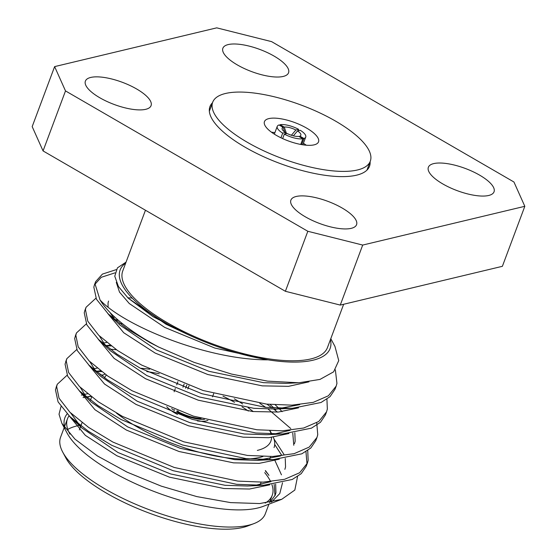 <?xml version="1.0" encoding="UTF-8"?>
<svg xmlns="http://www.w3.org/2000/svg" width="557" height="557" viewBox="0 0 557 557"><rect width="100%" height="100%" fill="white"/><g stroke="black" fill="none" stroke-linecap="round" stroke-linejoin="round"><path stroke-width="0.84" d="M282.657 138.602L284.335 134.112A15.22 5.131 20.5 0 0 302.848 138.763L300.724 144.444M282.691 133.158L285.456 132.503A9.977 3.363 -159.5 0 1 282.336 129.593A9.977 3.363 -159.5 0 1 283.151 127.351L279.022 124.963A15.22 5.131 20.5 0 0 277.233 126.404A15.22 5.131 20.5 0 0 282.691 133.158L280.958 137.802M298.079 130.825L298.636 129.349A15.22 5.131 20.5 0 0 280.122 124.698L279.844 125.436M303.948 138.498A15.22 5.131 20.5 0 0 305.737 137.057A15.22 5.131 20.5 0 0 300.279 130.303L297.522 130.958A9.977 3.363 -159.5 0 1 299.826 136.11L303.948 138.498L301.664 144.611M291.039 135.142A4.741 1.601 20.5 0 0 289.584 134.599M298.636 129.349L295.871 130.011A9.977 3.363 -159.5 0 0 284.251 127.087L280.122 124.698M284.335 134.112L287.099 133.45A9.977 3.363 -159.5 0 0 298.726 136.374L302.848 138.763M285.456 132.503L285.783 133.764M284.759 132.03L283.151 127.351M291.367 135.295L295.871 130.011M284.251 127.087L286.395 133.297M297.522 130.958L293.546 135.623M174.557 409.715L174.306 410.398A24.09 8.125 -159.5 0 1 171.64 408.615M343.655 304.261L327.481 347.519A109.29 36.839 -159.5 0 1 212.21 343.76A109.29 36.839 -159.5 0 1 122.742 270.974L145.454 210.233M330.419 339.666A112.089 37.785 20.5 0 1 268.063 359.836L267.471 359.725C241.153 355.324 214.605 346.92 187.827 334.52L187.27 334.277A112.089 37.785 20.5 0 1 125.68 263.12M101.653 371.63L95.999 371.352M67.146 375.181L57.267 384.274L56.654 386.572L59.014 398.171L69.904 412.229L88.612 427.386L112.869 442.056L174.25 467.469L237.818 481.102L263.162 482.132L284.53 479.333L299.659 472.74L307.394 463.09L308.153 460.388L307.736 450.509M277.49 412.11L273.703 409.137M272.115 407.933L266.921 404.152M111.247 345.974L105.593 345.688M76.741 349.524L66.847 358.652L66.248 360.908L68.608 372.515L79.498 386.572L98.206 401.722L122.463 416.392L183.845 441.812L247.412 455.438L272.756 456.468L294.117 453.67L309.246 447.083L316.982 437.44L317.748 434.732L316.745 422.805M118.209 320.157L115.188 320.031M86.335 323.861L76.455 332.954L75.843 335.251L78.203 346.851L89.092 360.908L107.8 376.066L132.051 390.736L193.439 416.149L257.007 429.781L282.322 430.812L303.662 428.02L318.799 421.454L326.555 411.832L327.342 409.068L326.924 399.188M95.929 298.204L86.056 307.276L85.437 309.588L87.797 321.194L98.686 335.251L117.395 350.402L141.645 365.072L203.033 390.492L266.601 404.117L291.931 405.148L313.285 402.356L328.414 395.776L336.163 386.133L336.936 383.411L335.363 369.848M116.239 269.637L102.411 274.107L95.63 281.668L95.031 283.931L100.044 299.965A130.944 44.142 -159.5 0 0 158.731 347.095L194.101 362.363L231.51 374.067L267.548 381.134L298.865 382.777L319.99 379.414L333.622 371.839L338.747 360.616L334.959 346.433L330.795 338.67M103.184 375.049L100.455 374.84M56.786 385.91L55.456 389.775L58.074 401.876L69.869 416.573L88.25 431.167L111.665 445.259L173.046 470.679L236.621 484.312L263.545 485.272L292.244 479.48L301.226 473.666L306.176 466.348L306.956 463.598L305.953 451.671M290.782 428.563L268.237 409.165M265.717 407.362L259.785 403.31M116.42 349.726L110.049 349.176M66.38 360.247L65.051 364.118L67.669 376.219L79.463 390.91L97.844 405.51L121.259 419.602L182.64 445.015L246.208 458.648L273.139 459.616L301.838 453.816L310.82 448.002L315.77 440.684L316.285 439.062M122.554 323.742L119.644 323.52M75.975 334.59L74.645 338.454L77.263 350.555L89.057 365.253L107.438 379.846L130.853 393.938L192.235 419.358L255.802 432.991L282.726 433.952L311.474 428.138L320.456 422.303L325.385 414.965L325.88 413.398M132.197 298.086L127.838 297.772M84.838 310.534L84.239 312.797L86.857 324.898L98.652 339.589L117.033 354.182L140.448 368.281L201.829 393.695L265.397 407.327L292.321 408.295L321.048 402.488L330.029 396.661L334.966 389.336L335.474 387.742M115.027 272.846L101.235 277.302L94.446 284.836L93.834 287.134L96.452 299.234L108.246 313.932L126.627 328.526L150.042 342.618L158.731 347.095M264.686 472.614A109.29 36.839 -159.5 0 1 270.709 481.721M271.913 484.604A109.29 36.839 -159.5 0 1 272.22 495.326A109.29 36.839 -159.5 0 1 265.195 503.068M69.917 434.161A109.29 36.839 -159.5 0 1 67.481 418.78A109.29 36.839 -159.5 0 1 69.075 415.807M275.005 495.702L274.121 484.318M297.556 476.576L294.834 490.056L281.696 499.323L263.141 506.376A112.089 37.785 -159.5 0 1 156.621 492.444A112.089 37.785 -159.5 0 1 67.084 433.074L61.89 423.376M65.016 428.284A112.089 37.785 -159.5 0 1 67.167 413.886M265.32 470.93A112.089 37.785 -159.5 0 1 268.697 475.01M268.063 359.836C207.204 360.135 123.758 325.643 100.044 299.965M126.056 262.117L117.416 267.889L114.77 276.202L118.404 286.479L128.187 298.134L153.043 316.689L187.27 334.277M281.696 499.323L259.722 503.556L230.605 502.609L196.83 496.6L161.245 486.129L127.066 472.141L97.398 455.932L74.958 439.132L61.89 423.369L59.028 414.22L61.005 406.575M271.447 502.129L279.795 493.523L282.531 482.738M281.459 474.829L275.005 460.66M524.819 206.306L502.379 266.316L340.264 305.076L285.386 291.29L43.063 150.926L32.181 126.62L54.621 66.61L216.736 27.85L271.614 41.636L513.937 182L524.819 206.306L362.698 245.066L340.264 305.076M285.386 291.29L307.826 231.28L65.503 90.916L43.063 150.926M212.482 102.787A85.179 28.713 20.5 0 0 209.933 106.631A85.179 28.713 20.5 0 0 279.663 163.354A85.179 28.713 20.5 0 0 369.507 166.292A85.179 28.713 20.5 0 0 370.099 161.718M283.221 76.441A35.056 11.815 -159.5 0 1 244.133 68.455A35.056 11.815 -159.5 0 1 222.877 48.229A35.056 11.815 -159.5 0 1 259.847 49.441A35.056 11.815 -159.5 0 1 288.547 72.786A35.056 11.815 -159.5 0 1 283.221 76.441M488.712 195.472A35.056 11.815 -159.5 0 1 449.624 187.486A35.056 11.815 -159.5 0 1 428.368 167.26A35.056 11.815 -159.5 0 1 465.346 168.472A35.056 11.815 -159.5 0 1 494.038 191.817A35.056 11.815 -159.5 0 1 488.712 195.472M351.23 228.342A35.056 11.815 -159.5 0 1 312.143 220.356A35.056 11.815 -159.5 0 1 290.886 200.13A35.056 11.815 -159.5 0 1 327.864 201.342A35.056 11.815 -159.5 0 1 356.564 224.687A35.056 11.815 -159.5 0 1 351.23 228.342M145.739 109.311A35.056 11.815 -159.5 0 1 106.652 101.325A35.056 11.815 -159.5 0 1 85.395 81.099A35.056 11.815 -159.5 0 1 122.373 82.311A35.056 11.815 -159.5 0 1 151.065 105.656A35.056 11.815 -159.5 0 1 145.739 109.311M54.621 66.61L65.503 90.916M307.826 231.28L362.698 245.066M64.173 427.63L60.574 437.252A109.29 36.839 20.5 0 0 62.746 452.145A109.29 36.839 20.5 0 0 105.572 489.248A109.29 36.839 20.5 0 0 253.908 523.622A109.29 36.839 20.5 0 0 265.313 513.805L268.913 504.182M81.162 425.054A109.29 36.839 20.5 0 0 67.766 429.412M253.908 523.622L247.823 525.933A104.055 35.077 -159.5 0 1 106.596 493.21A104.055 35.077 -159.5 0 1 65.817 457.889L62.746 452.145M269.846 502.414L275.276 495.02L275.959 492.625L275.652 484.096M87.56 393.764L84.239 394.377M83.32 394.593L81.364 395.129M70.607 412.918L81.552 427.727L117.993 452.514L170.63 473.951L225.139 485.307L247.44 486.024L263.545 485.272M254.904 485.419L270.946 481.624M284.871 469.356L285.553 466.968L285.247 458.439M283.952 454.415L274.009 439.027M97.155 368.107L93.834 368.72M80.201 387.254L86.189 396.828M79.463 390.91L91.146 402.063L127.588 426.85L180.224 448.294L234.734 459.643L257.035 460.361L280.54 455.967M294.465 443.699L295.147 441.304L294.841 432.775M282.107 411.686L279.454 408.894M278.876 408.316L275.262 404.855M106.749 342.444L103.428 343.056M89.788 361.597L95.783 371.171M89.057 365.253L100.74 376.4L137.182 401.193L189.819 422.631L244.328 433.987L266.629 434.704L282.726 433.952M274.093 434.098L290.134 430.303M114.714 317.058L113.022 317.393M99.383 335.934L105.377 345.507M98.652 339.589L110.335 350.743L146.77 375.529L199.413 396.974L253.922 408.323L276.223 409.04L299.729 404.647M108.552 301.065L108.037 303.015L108.079 307.025M109.903 312.38L114.972 319.85M108.246 313.932L119.929 325.079L156.364 349.873L209.007 371.31L263.51 382.666L285.818 383.383L298.865 382.77M128.18 298.141L165.958 324.209L187.827 334.52M268.947 475.386L265.452 470.574M90.965 396.459L86.363 396.974M85.889 397.044L83.042 397.587M69.402 416.128L85.353 435.372L116.789 455.717L169.432 477.161L223.935 488.517L249.55 489.025L269.748 484.834M281.793 455.445L274.712 444.507M100.559 370.795L95.957 371.31M78.997 390.464L94.948 409.708L126.383 430.06L179.027 451.497L233.529 462.853L259.144 463.368L279.342 459.177M293.776 445.266L292.766 433.074M275.826 409.715L275.165 409.089M274.065 408.065L269.964 404.452M110.154 345.138L105.552 345.653M88.591 364.807L104.535 384.052L135.978 404.396L188.614 425.84L243.124 437.189L268.739 437.705L288.937 433.513M117.645 319.669L115.146 319.99M98.185 339.143L114.129 358.388L145.572 378.739L198.208 400.177L252.718 411.532L278.333 412.048L298.531 407.849M107.78 313.48L123.724 332.731L155.166 353.075L207.803 374.52L262.312 385.869L288.54 386.335L308.968 381.844M116.288 282.399L119.497 292.098L129.28 303.53L164.761 327.419L214.8 348.048L267.471 359.725M116.455 413.085A94.279 31.784 20.5 0 0 259.722 457.408A94.279 31.784 20.5 0 0 262.946 456.496M274.051 447.577A94.279 31.784 20.5 0 0 273.369 437.245M270.389 431.766A94.279 31.784 20.5 0 0 269.672 430.735M248.345 411.052A94.279 31.784 20.5 0 0 241.982 406.819M234.539 402.321A94.279 31.784 20.5 0 0 222.988 396.138M159.232 373.775A94.279 31.784 20.5 0 0 146.804 371.582M104.967 374.067A94.279 31.784 20.5 0 0 101.889 375.912M207.935 420.368A24.09 8.125 -159.5 0 1 206.375 420.89A24.09 8.125 -159.5 0 1 197.317 420.904M177.53 414.436A24.09 8.125 -159.5 0 1 166.738 406.714M104.486 377.792A89.043 30.015 -159.5 0 1 106.394 375.084M140.378 368.24A89.043 30.015 -159.5 0 1 149.659 369.207M234.274 398.798A89.043 30.015 -159.5 0 1 242.65 403.957M248.046 407.661A89.043 30.015 -159.5 0 1 253.219 411.581M269.964 430.749A89.043 30.015 -159.5 0 1 271.106 434.035M271.531 437.454A89.043 30.015 -159.5 0 1 257.334 450.411M204.447 419.407A24.09 8.125 -159.5 0 1 176.771 411.825L177.196 410.676M186.79 385.019L185.592 388.222M184.151 384.052L182.954 387.261M178.289 411.073L177.871 411.56A22.002 7.415 20.5 0 0 201.098 418.46M187.806 389.016L189.004 385.813M306.259 145.21A28.867 9.734 20.5 0 0 303.412 143.281A28.867 9.734 20.5 0 1 306.259 145.21M274.907 132.622A28.867 9.734 20.5 0 0 271.496 132.218A28.867 9.734 20.5 0 1 274.907 132.622M225.467 93.492A84.135 28.358 20.5 0 0 212.683 102.265A84.135 28.358 20.5 0 0 281.557 158.292A84.135 28.358 20.5 0 0 370.294 161.196A84.135 28.358 20.5 0 0 319.279 112.653A84.135 28.358 20.5 0 0 225.467 93.492M268.836 118.606A28.867 9.734 20.5 0 0 264.443 121.621A28.867 9.734 20.5 0 0 288.08 140.844A28.867 9.734 20.5 0 0 318.527 141.84A28.867 9.734 20.5 0 0 301.024 125.186A28.867 9.734 20.5 0 0 268.836 118.606M277.233 126.404L274.336 134.146M305.737 137.057L302.841 144.806M95.644 281.633L94.446 284.829M86.056 307.276L84.852 310.5M76.462 332.94L75.258 336.156M66.861 358.611L65.67 361.806M57.274 384.267L56.069 387.477M336.15 386.168L334.952 389.378M326.555 411.832L325.358 415.042M316.961 437.496L315.763 440.691M307.367 463.152L306.169 466.355M67.481 418.78L64.549 426.634M272.22 495.326L269.553 502.463M90.923 396.424L88.152 396.556M69.869 416.573L81.552 427.727M273.139 459.616L257.035 460.361M292.321 408.295L276.223 409.04M91.654 396.988L90.457 400.198M82.06 422.652L79.338 429.941M270.702 456.524L269.79 458.961M261.108 482.188L260.196 484.618M270.048 430.749L271.823 434.056M177.906 381.677L176.708 384.88M175.33 388.563L174.132 391.773M213.686 393.653L212.489 396.863M366.952 170.129L370.294 161.196M209.341 111.198L212.683 102.265"/></g></svg>
